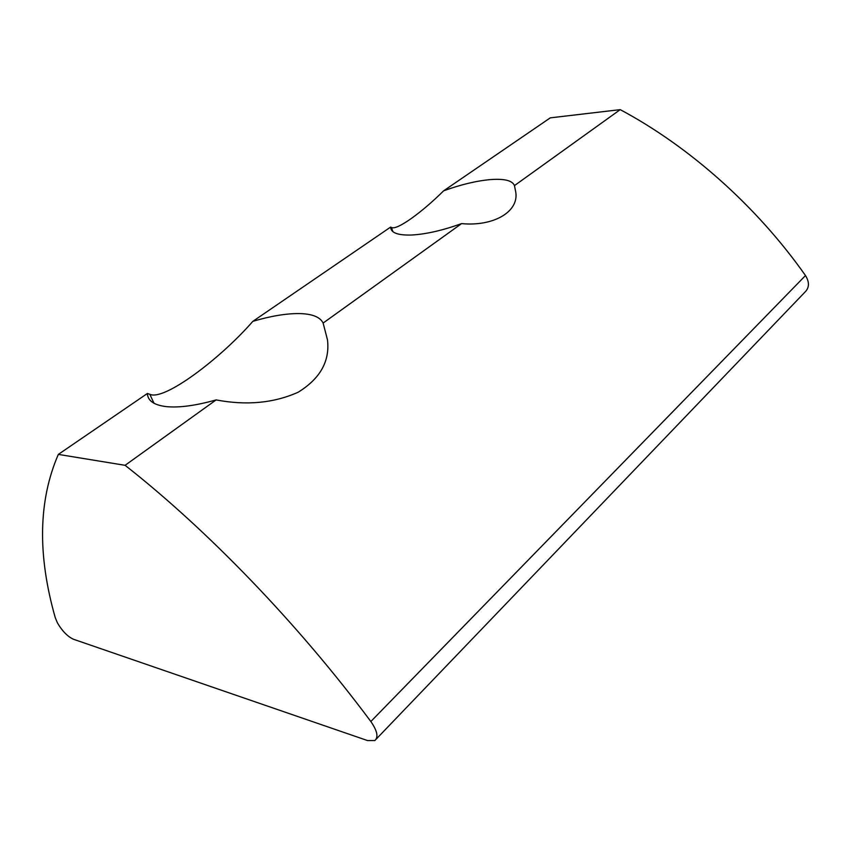 <?xml version="1.0" encoding="UTF-8"?>
<svg xmlns="http://www.w3.org/2000/svg" width="851" height="851" viewBox="0 0 851 851"><rect width="100%" height="100%" fill="white"/><g stroke="black" fill="none" stroke-linecap="round" stroke-linejoin="round"><path stroke-width="1.28" d="M461.572 223.611C442.509 230.461 425.787 234.27 411.416 235.025C397.715 235.397 390.79 232.759 390.62 227.089L391.375 227.462C396.694 230.685 421.713 212.58 443.626 190.826C460.827 184.571 476.486 180.827 490.601 179.572C504.473 178.561 512.43 180.572 514.451 185.614L515.791 192.283C518.908 212.048 493.101 226.653 461.572 223.611L323.125 323.061C320.136 316.998 312.179 313.828 299.254 313.572C286.202 313.455 270.735 316.04 252.853 321.338C219.888 359.143 163.988 401.193 149.819 394.29L147.414 393.47C147.691 400.757 154.01 405.15 166.381 406.629C179.21 407.874 195.794 405.629 216.143 399.906L125.086 465.316C206.74 529.333 297.818 623.315 370.845 721.52C377.27 730.796 378.599 737.136 374.844 740.54L367.558 740.572L73.452 639.25C67.623 636.591 62.283 631.144 57.432 622.9L55.262 617.677C37.359 554.852 38.38 500.431 58.336 454.402L125.086 465.316M390.62 227.089L252.853 321.338M147.414 393.47L58.336 454.402M443.626 190.826L550.289 117.853L620.209 109.641C688.938 146.276 756.656 206.133 805.493 275.543C809.631 282.255 809.386 287.851 804.769 292.308L376.195 739.125M620.209 109.641L514.451 185.614M323.125 323.061L327.475 339.815C330.018 361.143 320.221 378.631 298.105 392.258C273.671 403.129 246.354 405.682 216.143 399.906M805.493 275.543L370.845 721.52M391.375 227.462L392.928 231.685M154.02 403.289L149.819 394.29"/></g></svg>
